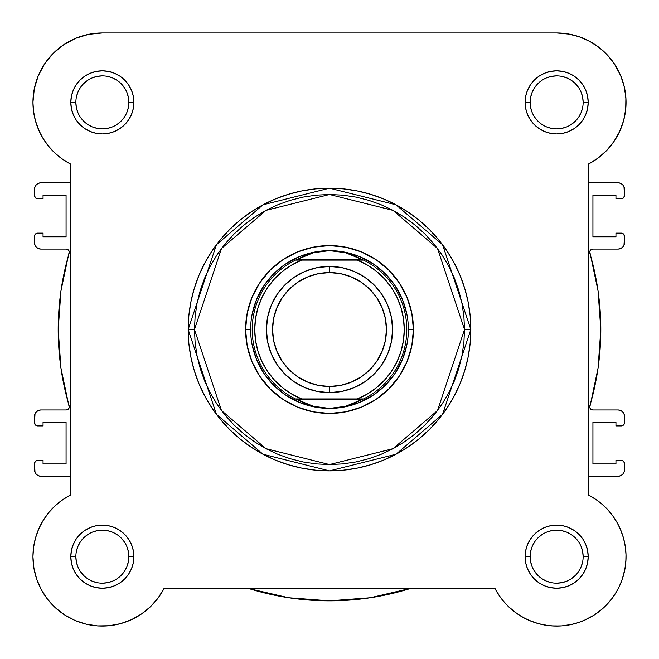 <?xml version="1.0" encoding="UTF-8"?>
<svg xmlns="http://www.w3.org/2000/svg" width="659" height="659" viewBox="0 0 659 659"><rect width="100%" height="100%" fill="white"/><g stroke="black" fill="none" stroke-linecap="round" stroke-linejoin="round"><path stroke-width="0.99" d="M494.835 588.248L500.181 597.029L494.827 588.215L164.173 588.215L158.078 598.051L150.433 606.725L158.078 598.051L164.173 588.215A69.409 69.409 0 0 1 32.95 556.674L33.914 568.198L32.95 556.674L33.601 547.168L32.95 556.674A69.409 69.409 0 0 1 70.81 494.851L70.81 164.206L61.707 158.638L70.694 164.149M58.997 156.578L53.511 151.685L58.997 156.578M50.817 148.868L46.369 143.407L50.817 148.868M44.202 140.268L40.323 133.505L44.202 140.268M39.309 131.413L35.364 120.539M34.919 118.793L33.411 110.341M33.082 106.692L32.983 100.3M33.733 92.013L34.532 87.639L33.733 92.013M37.423 77.877L38.354 75.53M44.31 64.335L46.311 61.435M52.226 54.384L55.554 51.13M61.88 45.998L65.974 43.28M73.05 39.466L77.465 37.588L73.05 39.466M85.711 35.001L89.723 34.136M556.822 32.975L569.277 34.136M573.289 35.001L581.535 37.588M585.95 39.466L593.026 43.28L585.95 39.466M597.12 45.998L603.446 51.13L597.12 45.998M606.774 54.384L612.689 61.435M614.353 63.824L620.77 75.818M621.577 77.877L624.468 87.639L621.577 77.877M625.267 92.013L626.017 100.3M625.918 106.692L625.589 110.341M624.081 118.793L623.554 120.844M619.938 130.869L618.677 133.505L619.938 130.869M614.798 140.268L612.631 143.407M608.183 148.868L605.489 151.685L608.183 148.868M600.003 156.578L597.293 158.638M38.757 130.177L43.164 138.629L38.757 130.177L35.553 121.215L33.601 111.882L32.95 102.384A69.409 69.409 0 0 1 102.359 32.975L556.641 32.975A69.409 69.409 0 0 1 588.19 164.206L598.026 158.102L606.7 150.458L613.99 141.479L619.691 131.413L623.636 120.539L619.691 131.413L613.99 141.479L606.7 150.458L598.026 158.102L588.19 164.206L588.19 494.851L596.362 499.753L602.886 504.918L598.207 501.087M605.357 507.232L609.188 511.326L605.357 507.232M611.412 514.036L614.666 518.584M616.462 521.467L619.295 526.796M623.447 537.843L620.243 528.872L623.447 537.843L625.399 547.168L626.042 555.463M626.034 558.354L625.342 566.542M625.086 568.198L622.22 579.409L625.086 568.198M621.709 580.834L618.282 588.578M616.923 591.082L611.181 599.599M611.157 599.624L604.188 607.236L611.148 599.641L615.819 592.943L611.148 599.641L605.72 605.745L599.616 611.173L592.911 615.844L599.616 611.173M602.071 609.147L595.349 614.279M594.08 615.119L583.849 620.523M582.309 621.157L574.5 623.744M571.855 624.386L561.707 625.893L571.855 624.386M560.381 625.976L551.303 625.869L560.381 625.976M548.436 625.589L539.532 623.933M538.222 623.587L528.559 620.144M526.104 618.999L518.938 614.946M517.546 614.015L508.567 606.725L517.546 614.015M507.488 605.67L501.886 599.319L507.488 605.67M158.819 597.029L157.114 599.311M151.512 605.67L150.038 607.104M142.105 613.562L140.062 614.946L142.105 613.562M132.896 618.999L130.441 620.144M120.778 623.587L119.468 623.933L120.778 623.587M110.564 625.589L107.697 625.869L110.564 625.589M98.619 625.976L97.293 625.893M87.145 624.386L84.509 623.744M76.691 621.157L74.418 620.21M65.389 615.407L63.651 614.287M56.921 609.138L54.812 607.236M42.077 591.082L40.718 588.586M37.291 580.826L36.607 578.89M34.054 568.997L33.658 566.542L34.054 568.997M32.966 558.354L32.958 555.463M33.329 549.4L33.691 546.558M35.561 537.826L38.757 528.872L35.553 537.843L33.601 547.168M38.51 529.449L39.705 526.796M42.538 521.467L44.334 518.584M47.588 514.036L49.812 511.326M53.643 507.232L56.114 504.918M57.251 503.921L63.758 498.987M596.362 499.753L588.19 494.851L595.242 498.987L601.749 503.921L607.631 509.588L601.749 503.921M34.523 236.301L34.523 242.767L34.77 235.098L35.454 234.069L37.678 233.146L43.049 233.146L43.049 236.779L66.073 236.779L66.073 195.13L66.073 236.779L43.049 236.779L43.049 233.146L37.678 233.146A3.155 3.155 0 0 0 34.523 236.301M624.477 422.749L624.477 416.282L624.23 423.959L622.524 425.665L621.322 425.903L615.951 425.903L615.951 422.279L592.927 422.279L592.927 463.92L592.927 422.279L615.951 422.279L615.951 425.903L621.322 425.903A3.155 3.155 0 0 0 624.477 422.749M40.833 476.226L70.81 476.226L40.833 476.226L38.42 475.74L36.377 474.373L35.009 472.33L34.523 463.45L34.523 469.916A6.31 6.31 0 0 0 40.833 476.226L38.42 475.74L36.377 474.373L35.009 472.33M35.454 461.218L34.523 463.45A3.155 3.155 0 0 1 37.678 460.295L43.049 460.295L43.049 463.92L66.073 463.92L66.073 422.279L43.049 422.279L66.073 422.279L66.073 463.92L43.049 463.92L43.049 460.295L37.678 460.295L35.454 461.218L36.476 460.534M43.049 425.903L43.049 422.279L43.049 425.903L37.678 425.903L43.049 425.903M34.523 416.282L34.523 422.749L35.009 413.868L36.377 411.826L38.42 410.45L40.833 409.972L66.139 409.972L67.556 409.643L69.244 407.377L60.949 368.117L58.19 329.525L60.949 290.932L69.244 251.672L67.556 249.415L66.139 249.077L40.833 249.077L38.42 248.6L36.377 247.232L35.009 245.181L34.523 242.767A6.31 6.31 0 0 0 40.833 249.077L66.139 249.077A3.155 3.155 0 0 1 69.17 253.122A271.31 271.31 0 0 0 69.17 405.928A3.155 3.155 0 0 1 66.139 409.972L40.833 409.972A6.31 6.31 0 0 0 34.523 416.282L35.009 413.868M43.049 195.13L66.073 195.13L43.049 195.13L43.049 198.763L43.049 195.13M37.678 198.763L43.049 198.763L37.678 198.763L35.454 197.84L34.523 195.608L34.523 189.141L34.523 195.608A3.155 3.155 0 0 0 37.678 198.763M70.81 182.831L40.833 182.831L70.81 182.831M618.167 182.831L588.19 182.831L618.167 182.831L620.58 183.309L622.623 184.677L623.991 186.728L624.477 195.608L624.477 189.141A6.31 6.31 0 0 0 618.167 182.831L620.58 183.309L622.623 184.677L623.991 186.728M623.546 197.84L624.477 195.608A3.155 3.155 0 0 1 621.322 198.763L615.951 198.763L615.951 195.13L592.927 195.13L592.927 236.779L615.951 236.779L592.927 236.779L592.927 195.13L615.951 195.13L615.951 198.763L621.322 198.763L623.546 197.84L622.524 198.524M615.951 233.146L615.951 236.779L615.951 233.146L621.322 233.146L615.951 233.146M624.477 242.767L624.477 236.301L623.991 245.181L622.623 247.232L620.58 248.6L618.167 249.077L592.861 249.077L591.444 249.415L589.756 251.672L598.051 290.932L600.81 329.525L598.051 368.117L589.756 407.377L591.444 409.643L592.861 409.972L618.167 409.972L620.58 410.45L622.623 411.826L623.991 413.868L624.477 416.282A6.31 6.31 0 0 0 618.167 409.972L592.861 409.972A3.155 3.155 0 0 1 589.83 405.928A271.31 271.31 0 0 0 589.83 253.122A3.155 3.155 0 0 1 592.861 249.077L618.167 249.077A6.31 6.31 0 0 0 624.477 242.767L623.991 245.181M615.951 463.92L592.927 463.92L615.951 463.92L615.951 460.295L615.951 463.92M621.322 460.295L615.951 460.295L621.322 460.295L623.546 461.218L624.477 463.45L624.477 469.916L624.477 463.45A3.155 3.155 0 0 0 621.322 460.295M588.19 476.226L618.167 476.226L588.19 476.226M34.523 189.141L35.009 186.728L36.377 184.677L38.42 183.309L40.833 182.831A6.31 6.31 0 0 0 34.523 189.141L35.009 186.728M624.477 469.916L623.991 472.33L622.623 474.373L620.58 475.74L618.167 476.226A6.31 6.31 0 0 0 624.477 469.916L623.991 472.33M247.718 588.215A271.31 271.31 0 0 0 411.282 588.215L370.218 597.762L329.5 600.835L288.782 597.762L248.987 588.619M37.678 425.903L35.454 424.981L34.523 422.749A3.155 3.155 0 0 0 37.678 425.903M60.949 368.117L58.19 329.525L60.949 290.932M67.556 249.415L66.139 249.077M38.42 248.6L36.377 247.232L35.009 245.181M36.377 184.677L38.42 183.309M621.322 233.146L623.546 234.069L624.477 236.301A3.155 3.155 0 0 0 621.322 233.146M598.051 290.932L600.81 329.525L598.051 368.117M591.444 409.643L592.861 409.972M620.58 410.45L622.623 411.826L623.991 413.868M622.623 474.373L620.58 475.74M410.013 588.619L370.218 597.762M75.859 556.666L75.859 556.674A26.5 26.5 0 0 0 102.359 583.174A26.5 26.5 0 0 0 128.859 556.674A26.5 26.5 0 0 0 102.359 530.174A26.5 26.5 0 0 0 75.859 556.674L70.81 556.674A31.55 31.55 0 0 1 102.359 525.124A31.55 31.55 0 0 1 133.901 556.674L128.859 556.674A26.5 26.5 0 0 1 102.359 583.174A26.5 26.5 0 0 1 75.859 556.674A26.5 26.5 0 0 1 102.359 530.174A26.5 26.5 0 0 1 128.859 556.674L128.348 551.501L126.841 546.533M128.859 102.384L133.901 102.384A31.55 31.55 0 0 1 102.359 133.934A31.55 31.55 0 0 1 70.81 102.384L71.411 108.537L73.207 114.452L76.123 119.905L80.044 124.691L84.83 128.612L90.283 131.528L96.198 133.324L102.359 133.934L108.513 133.324L114.427 131.528L119.88 128.612L124.666 124.691L128.587 119.905L131.503 114.452L133.299 108.537L133.901 102.384L133.299 96.23L131.503 90.308L128.587 84.854L124.666 80.077L119.88 76.147L114.427 73.231L108.513 71.444L102.359 70.834L96.198 71.444L90.283 73.231L84.83 76.147L80.044 80.077L76.123 84.854L73.207 90.308L71.411 96.23L70.81 102.384L75.859 102.384A26.5 26.5 0 0 0 102.359 128.884A26.5 26.5 0 0 0 128.859 102.384A26.5 26.5 0 0 0 102.359 75.884A26.5 26.5 0 0 0 75.859 102.384L70.81 102.384A31.55 31.55 0 0 1 102.359 70.834A31.55 31.55 0 0 1 133.901 102.384L128.859 102.384A26.5 26.5 0 0 1 102.359 128.884A26.5 26.5 0 0 1 75.859 102.384A26.5 26.5 0 0 1 102.359 75.884A26.5 26.5 0 0 1 128.859 102.384L128.348 97.211L126.841 92.244M583.141 102.384L588.19 102.384A31.55 31.55 0 0 1 556.641 133.934A31.55 31.55 0 0 1 525.099 102.384L525.701 108.537L527.497 114.452L530.413 119.905L534.334 124.691L539.12 128.612L544.573 131.528L550.487 133.324L556.641 133.934L562.802 133.324L568.717 131.528L574.17 128.612L578.956 124.691L582.877 119.905L585.793 114.452L587.589 108.537L588.19 102.384L587.589 96.23L585.793 90.308L582.877 84.854L578.956 80.077L574.17 76.147L568.717 73.231L562.802 71.444L556.641 70.834L550.487 71.444L544.573 73.231L539.12 76.147L534.334 80.077L530.413 84.854L527.497 90.308L525.701 96.23L525.099 102.384L530.141 102.384A26.5 26.5 0 0 0 556.641 128.884A26.5 26.5 0 0 0 583.141 102.384A26.5 26.5 0 0 0 556.641 75.884A26.5 26.5 0 0 0 530.141 102.384L525.099 102.384A31.55 31.55 0 0 1 556.641 70.834A31.55 31.55 0 0 1 588.19 102.384L583.141 102.384A26.5 26.5 0 0 1 556.641 128.884A26.5 26.5 0 0 1 530.141 102.384A26.5 26.5 0 0 1 556.641 75.884A26.5 26.5 0 0 1 583.141 102.384L582.638 97.211L581.131 92.244M530.141 556.666L530.141 556.674A26.5 26.5 0 0 0 556.641 583.174A26.5 26.5 0 0 0 583.141 556.674A26.5 26.5 0 0 0 556.641 530.174A26.5 26.5 0 0 0 530.141 556.674L525.099 556.674A31.55 31.55 0 0 1 556.641 525.124A31.55 31.55 0 0 1 588.19 556.674L583.141 556.674A26.5 26.5 0 0 1 556.641 583.174A26.5 26.5 0 0 1 530.141 556.674A26.5 26.5 0 0 1 556.641 530.174A26.5 26.5 0 0 1 583.141 556.674L582.638 551.501L581.131 546.533M413.415 329.525L408.366 329.566L413.415 329.525L411.801 313.157L407.031 297.415L399.272 282.9L388.835 270.19L376.124 259.753L361.61 251.993L345.868 247.224L329.5 245.609L313.132 247.224L297.39 251.993L282.876 259.753L270.165 270.19L259.728 282.9L251.969 297.415L247.199 313.157L245.585 329.525A83.915 83.915 0 0 1 329.5 245.609A83.915 83.915 0 0 1 413.415 329.525A83.915 83.915 0 0 1 329.5 413.44A83.915 83.915 0 0 1 245.585 329.525L247.199 345.901L251.969 361.643L259.728 376.149L270.165 388.868L282.876 399.305L297.39 407.056L313.132 411.834L329.5 413.44L345.868 411.834L361.61 407.056L376.124 399.305L388.835 388.868L399.272 376.149L407.031 361.643L411.801 345.901L413.415 329.525M250.634 329.525L245.585 329.525L250.634 329.525M464.521 329.525L437.518 410.541L393.044 448.664L329.5 464.554L265.956 448.664L221.482 410.541L194.479 329.525L188.169 329.525L216.432 414.33L262.99 454.232L329.5 470.864L396.01 454.232L442.568 414.33L470.831 329.525L464.521 329.525L463.878 342.762L461.934 355.868L458.713 368.719L454.249 381.199L448.581 393.176L441.769 404.544L433.877 415.186L424.981 425.006L415.162 433.902L404.519 441.794L393.151 448.606L381.174 454.273L368.694 458.738L355.844 461.959L342.738 463.903L329.5 464.554L316.262 463.903L303.156 461.959L290.306 458.738L277.826 454.273L265.849 448.606L254.481 441.794L243.838 433.902L234.019 425.006L225.123 415.186L217.231 404.544L210.419 393.176L204.751 381.199L200.287 368.719L197.066 355.868L195.122 342.762L194.479 329.525L195.122 316.295L197.066 303.181L200.287 290.331L204.751 277.851L210.419 265.874L217.231 254.514L225.123 243.871L234.019 234.052L243.838 225.147L254.481 217.256L265.849 210.443L277.826 204.776L290.306 200.32L303.156 197.099L316.262 195.155L329.5 194.504L342.738 195.155L355.844 197.099L368.694 200.32L381.174 204.776L393.151 210.443L404.519 217.256L415.162 225.147L424.981 234.052L433.877 243.871L441.769 254.514L448.581 265.874L454.249 277.851L458.713 290.331L461.934 303.181L463.878 316.295L464.521 329.525L470.831 329.525A141.331 141.331 0 0 1 329.5 470.864A141.331 141.331 0 0 1 188.169 329.525L188.845 343.38L190.879 357.096L194.248 370.556L198.927 383.612L204.85 396.15L211.984 408.045L220.246 419.19L229.563 429.462L239.835 438.779L250.98 447.041L262.875 454.175L275.413 460.106L288.469 464.776L301.929 468.145L315.645 470.18L329.5 470.864L343.355 470.18L357.071 468.145L370.531 464.776L383.587 460.106L396.125 454.175L408.02 447.041L419.165 438.779L429.437 429.462L438.754 419.19L447.016 408.045L454.15 396.15L460.073 383.612L464.752 370.556L468.121 357.096L470.155 343.38L470.831 329.525L470.155 315.669L468.121 301.954L464.752 288.502L460.073 275.437L454.15 262.9L447.016 251.005L438.754 239.868L429.437 229.587L419.165 220.271L408.02 212.009L396.125 204.883L383.587 198.952L370.531 194.281L357.071 190.904L343.355 188.869L329.5 188.194L315.645 188.869L301.929 190.904L288.469 194.281L275.413 198.952L262.875 204.883L250.98 212.009L239.835 220.271L229.563 229.587L220.246 239.868L211.984 251.005L204.85 262.9L198.927 275.437L194.248 288.502L190.879 301.954L188.845 315.669L188.169 329.525A141.331 141.331 0 0 1 329.5 188.194A141.331 141.331 0 0 1 470.831 329.525L442.568 244.728L396.01 204.817L329.5 188.194L262.99 204.817L216.432 244.728L188.169 329.525L194.479 329.525L221.482 248.509L265.956 210.386L329.5 194.504L393.044 210.386L437.518 248.509L464.521 329.525M589.953 41.492L579.376 36.805L589.953 41.492L599.608 47.868L608.059 55.76L615.094 64.953L620.498 75.175L624.131 86.156L625.885 97.59L625.721 109.155L623.636 120.539M43.164 138.629L48.684 146.389L55.216 153.325L62.638 159.297L55.216 153.325L48.684 146.389L43.164 138.629M70.81 494.851L62.638 499.753L70.81 494.851L70.81 164.206L62.638 159.297M55.216 505.725L48.684 512.661L55.216 505.725L62.638 499.753M33.914 568.198L36.78 579.409L33.914 568.198M47.843 599.632L55.735 608.084L47.843 599.632L41.468 589.978L36.78 579.409M120.506 623.661L131.38 619.715L120.506 623.661L109.13 625.745L97.565 625.91L86.131 624.155L75.151 620.523L64.92 615.119L55.735 608.084M553.939 626.025L562.102 625.861L570.2 624.74L562.102 625.861L553.939 626.025L545.809 625.226L537.826 623.48L530.108 620.803L522.76 617.244L515.873 612.837L509.555 607.664L503.896 601.774L498.962 595.266L494.827 588.215A69.409 69.409 0 0 0 605.72 605.745A69.409 69.409 0 0 0 588.19 494.851L588.19 164.206M578.1 622.673L585.711 619.699L592.911 615.844L585.711 619.699L578.1 622.673L570.2 624.74M625.836 562.135L626.001 553.964L625.836 562.135L624.716 570.224L622.648 578.132L619.674 585.736L615.819 592.943M612.812 515.898L607.631 509.588L612.812 515.898L617.211 522.785L620.778 530.133L623.447 537.851L625.202 545.833L626.001 553.964M150.433 606.725L141.454 614.015L131.38 619.715M38.757 528.872L43.164 520.429L48.684 512.661M70.81 164.206A69.409 69.409 0 0 1 32.95 102.384L34.284 88.841L38.23 75.818L44.647 63.824L53.28 53.305L63.799 44.672L75.793 38.263L88.817 34.309L102.359 32.975L556.641 32.975L568.173 33.939L579.376 36.805M583.141 556.674L588.19 556.674A31.55 31.55 0 0 1 556.641 588.215A31.55 31.55 0 0 1 525.099 556.674L525.701 562.827L527.497 568.742L530.413 574.195L534.334 578.981L539.12 582.902L544.573 585.818L550.487 587.614L556.641 588.215L562.802 587.614L568.717 585.818L574.17 582.902L578.956 578.981L582.877 574.195L585.793 568.742L587.589 562.827L588.19 556.674L587.589 550.52L585.793 544.598L582.877 539.144L578.956 534.367L574.17 530.437L568.717 527.521L562.802 525.725L556.641 525.124L550.487 525.725L544.573 527.521L539.12 530.437L534.334 534.367L530.413 539.144L527.497 544.598L525.701 550.52L525.099 556.674L530.141 556.674L530.652 561.839L532.159 566.814M128.859 556.674L133.901 556.674A31.55 31.55 0 0 1 102.359 588.215A31.55 31.55 0 0 1 70.81 556.674L71.411 562.827L73.207 568.742L76.123 574.195L80.044 578.981L84.83 582.902L90.283 585.818L96.198 587.614L102.359 588.215L108.513 587.614L114.427 585.818L119.88 582.902L124.666 578.981L128.587 574.195L131.503 568.742L133.299 562.827L133.901 556.674L133.299 550.52L131.503 544.598L128.587 539.144L124.666 534.367L119.88 530.437L114.427 527.521L108.513 525.725L102.359 525.124L96.198 525.725L90.283 527.521L84.83 530.437L80.044 534.367L76.123 539.144L73.207 544.598L71.411 550.52L70.81 556.674L75.859 556.674L76.362 561.839L77.869 566.814M252.15 314.137L256.631 299.343L263.921 285.709L273.732 273.757L285.685 263.946L299.318 256.664L314.112 252.175L299.318 256.664L285.685 263.946L273.732 273.757L263.921 285.709L256.631 299.343L252.15 314.137M329.459 250.659L337.507 251.161L345.382 252.685L353.018 255.181L363.513 260.124L357.31 260.124L367.285 265.009L376.429 271.319L384.535 278.914L391.421 287.629L396.949 297.267L400.985 307.613L403.44 318.445L404.272 329.525L403.44 340.604L400.985 351.436L396.949 361.791L391.421 371.429L384.535 380.136L376.429 387.731L367.285 394.049L357.31 398.934L301.69 398.934L291.715 394.049L282.571 387.731L274.465 380.136L267.579 371.429L262.051 361.791L258.015 351.436L255.56 340.604L254.728 329.525L255.56 318.445L258.015 307.613L262.051 297.267L267.579 287.629L274.465 278.914L282.571 271.319L291.715 265.009L301.69 260.124L357.31 260.124L295.487 260.124L362.862 259.803L296.138 259.803L305.982 255.181L313.618 252.685L321.493 251.161L329.5 250.659A78.866 78.866 0 0 0 250.634 329.525A78.866 78.866 0 0 0 329.5 408.399L329.492 408.399A78.866 78.866 0 0 1 250.634 329.525A78.866 78.866 0 0 1 329.5 250.659L345.382 252.685L363.513 260.124A77.292 77.292 0 0 1 363.513 398.934L295.487 398.934L305.982 403.868L313.618 406.372L321.493 407.888L329.5 408.399L337.507 407.888L345.382 406.372L353.018 403.868L362.862 399.247L296.138 399.247L363.513 398.934L345.382 406.372L329.5 408.399L313.618 406.372L295.487 398.934A77.292 77.292 0 0 1 295.487 260.124L313.618 252.685L329.459 250.659M344.888 252.175L359.682 256.664L373.315 263.946L385.268 273.757L395.079 285.709L402.369 299.343L406.85 314.137L402.369 299.343L395.079 285.709L385.268 273.757L373.315 263.946L359.682 256.664L344.888 252.175M406.85 344.912L402.369 359.707L395.079 373.34L385.268 385.293L373.315 395.103L359.682 402.394L344.888 406.883L359.682 402.394L373.315 395.103L385.268 385.293L395.079 373.34L402.369 359.707L406.85 344.912M329.541 408.399L329.508 408.399A78.866 78.866 0 0 0 408.366 329.525A78.866 78.866 0 0 0 329.5 250.659A78.866 78.866 0 0 1 408.366 329.525A78.866 78.866 0 0 1 329.5 408.399L329.541 408.399M314.112 406.883L299.318 402.394L285.685 395.103L273.732 385.293L263.921 373.34L256.631 359.707L252.15 344.912L256.631 359.707L263.921 373.34L273.732 385.293L285.685 395.103L299.318 402.394L314.112 406.883M80.316 571.386L83.619 575.406M87.622 578.701L92.211 581.156L97.186 582.663M102.343 583.174L107.524 582.663L112.5 581.156M117.071 578.709L121.091 575.406M124.386 571.402L126.841 566.814L128.348 561.839M124.394 541.953L121.091 537.933M117.088 534.638L112.5 532.192L107.524 530.676M102.367 530.174L97.186 530.676L92.211 532.192M87.639 534.63L83.619 537.933M80.324 541.945L77.869 546.533L76.362 551.501M75.859 102.384L76.362 107.549L77.869 112.524M80.316 117.096L83.619 121.124M87.622 124.411L92.211 126.866L97.186 128.373M102.343 128.884L107.524 128.373L112.5 126.866M117.071 124.419L121.091 121.124M124.386 117.113L126.841 112.524L128.348 107.549M124.394 87.663L121.091 83.644M117.088 80.349L112.5 77.902L107.524 76.395M102.367 75.884L97.186 76.395L92.211 77.902M87.639 80.34L83.619 83.644M80.324 87.655L77.869 92.244L76.362 97.211M530.141 102.384L530.652 107.549L532.159 112.524M534.606 117.096L537.909 121.124M541.912 124.411L546.5 126.866L551.476 128.373M556.633 128.884L561.814 128.373L566.789 126.866M571.361 124.419L575.381 121.124M578.676 117.113L581.131 112.524L582.638 107.549M578.684 87.663L575.381 83.644M571.378 80.349L566.789 77.902L561.814 76.395M556.657 75.884L551.476 76.395L546.5 77.902M541.929 80.34L537.909 83.644M534.614 87.655L532.159 92.244L530.652 97.211M534.606 571.386L537.909 575.406M541.912 578.701L546.5 581.156L551.476 582.663M556.633 583.174L561.814 582.663L566.789 581.156M571.361 578.709L575.381 575.406M578.676 571.402L581.131 566.814L582.638 561.839M578.684 541.953L575.381 537.933M571.378 534.638L566.789 532.192L561.814 530.676M556.657 530.174L551.476 530.676L546.5 532.192M541.929 534.63L537.909 537.933M534.614 541.945L532.159 546.533L530.652 551.501M164.173 588.215L494.827 588.215M329.5 392.624A63.099 63.099 0 0 1 266.401 329.525A63.099 63.099 0 0 1 329.5 266.434A63.099 63.099 0 0 0 266.401 329.525A63.099 63.099 0 0 0 329.5 392.624L329.5 386.479A56.954 56.954 0 0 1 272.546 329.525A56.954 56.954 0 0 1 329.5 272.579L329.5 266.434L317.193 267.645L305.356 271.236L294.449 277.06L284.886 284.91L277.035 294.474L271.203 305.381L267.62 317.218L266.401 329.525L267.62 341.84L271.203 353.669L277.035 364.584L284.886 374.139L294.449 381.989L305.356 387.822L317.193 391.413L329.5 392.624L341.807 391.413L353.644 387.822L364.551 381.989L374.114 374.139L381.965 364.584L387.797 353.669L391.38 341.84L392.599 329.525L391.38 317.218L387.797 305.381L381.965 294.474L374.114 284.91L364.551 277.06L353.644 271.236L341.807 267.645L329.5 266.434L329.5 272.579L340.612 273.674L351.296 276.912L361.14 282.176L369.773 289.26L376.849 297.884L382.113 307.737L385.358 318.412L386.454 329.525L385.358 340.637L382.113 351.321L376.849 361.165L369.773 369.798L361.14 376.882L351.296 382.138L340.612 385.383L329.5 386.479L318.388 385.383L307.704 382.138L297.86 376.882L289.227 369.798L282.151 361.165L276.887 351.321L273.642 340.637L272.546 329.525L273.642 318.412L276.887 307.737L282.151 297.884L289.227 289.26L297.86 282.176L307.704 276.912L318.388 273.674L329.5 272.579A56.954 56.954 0 0 1 386.454 329.525A56.954 56.954 0 0 1 329.5 386.479L329.5 392.624A63.099 63.099 0 0 0 392.599 329.525A63.099 63.099 0 0 0 329.5 266.434A63.099 63.099 0 0 1 392.599 329.525A63.099 63.099 0 0 1 329.5 392.624M301.69 260.124L295.487 260.124A77.292 77.292 0 0 0 295.487 398.934L301.69 398.934A74.772 74.772 0 0 1 301.69 260.124M357.31 398.934L363.513 398.934A77.292 77.292 0 0 0 363.513 260.124L357.31 260.124A74.772 74.772 0 0 1 357.31 398.934"/></g></svg>
